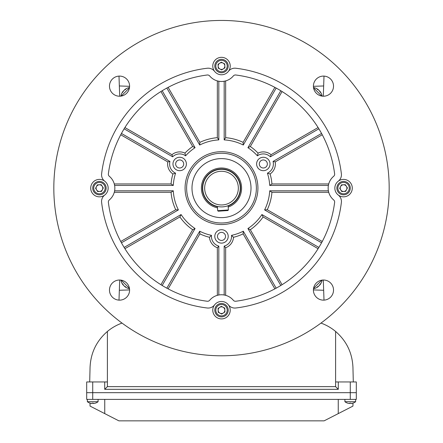 <?xml version="1.0" encoding="UTF-8"?>
<svg xmlns="http://www.w3.org/2000/svg" width="443" height="443" viewBox="0 0 443 443"><rect width="100%" height="100%" fill="white"/><g stroke="black" fill="none" stroke-linecap="round" stroke-linejoin="round"><path stroke-width="0.66" d="M313.406 86.319L323.656 85.959M119.344 85.959L129.594 86.319M129.594 289.916L119.344 290.276M323.656 290.276L313.406 289.916M323.301 280.026L324.005 300.127M118.995 300.127L119.699 280.026M119.699 96.214L118.995 76.107M324.005 76.107L323.301 96.214M106.132 187.788A6.706 6.706 0 0 1 99.764 194.815A6.706 6.706 0 0 1 92.737 188.447A6.706 6.706 0 0 1 99.105 181.42A6.706 6.706 0 0 1 106.132 187.788A6.706 6.706 0 0 0 99.105 181.42A6.706 6.706 0 0 0 92.737 188.447M96.452 186.586A3.356 3.356 0 0 0 99.597 191.465A3.356 3.356 0 0 0 102.25 186.304A3.356 3.356 0 0 0 96.452 186.586M101.203 184.676L103.302 187.926L101.53 191.37L97.665 191.564L95.566 188.308L97.333 184.864L101.203 184.676M129.456 288.404L121.21 280.164M124.649 286.283L124.538 286.394A10.71 7.575 -45 0 0 126.011 287.285A10.433 6.39 -84.2 0 1 125.679 286.975A10.433 6.39 -84.2 0 1 125.358 286.627A10.71 7.575 135 0 1 123.879 285.741A10.71 7.575 -45 0 1 122.988 284.262A10.433 6.39 174.2 0 1 122.334 283.603A10.71 7.575 135 0 0 123.22 285.082L123.337 284.965M228.389 209.96L227.89 210.536L218.255 211.2L217.685 210.702L228.389 209.96L228.095 205.702M217.391 206.444L217.685 210.702M321.79 280.164L313.544 288.404M319.663 284.965L319.78 285.082A10.71 7.575 -135 0 0 320.666 283.603A10.433 6.39 -174.2 0 1 320.355 283.941A10.433 6.39 -174.2 0 1 320.012 284.262A10.71 7.575 45 0 1 319.121 285.741A10.71 7.575 -135 0 1 317.642 286.627A10.433 6.39 84.2 0 1 316.989 287.285A10.71 7.575 45 0 0 318.462 286.394L318.351 286.283M313.544 87.83L321.79 96.07M318.351 89.957L318.462 89.84A10.71 7.575 135 0 0 316.989 88.949A10.433 6.39 95.8 0 1 317.321 89.259A10.433 6.39 95.8 0 1 317.642 89.608A10.71 7.575 -45 0 1 319.121 90.499A10.71 7.575 135 0 1 320.012 91.972A10.433 6.39 -5.8 0 1 320.666 92.631A10.71 7.575 -45 0 0 319.78 91.153L319.663 91.269M121.21 96.07L129.456 87.83M123.337 91.269L123.22 91.153A10.71 7.575 45 0 0 122.334 92.631A10.433 6.39 5.8 0 1 122.645 92.294A10.433 6.39 5.8 0 1 122.988 91.972A10.71 7.575 -135 0 1 123.879 90.499A10.71 7.575 45 0 1 125.358 89.608A10.433 6.39 -95.8 0 1 126.011 88.949A10.71 7.575 -135 0 0 124.538 89.84L124.649 89.957M221.173 303.488A6.706 6.706 0 0 1 228.2 309.856A6.706 6.706 0 0 1 221.827 316.883A6.706 6.706 0 0 1 214.8 310.515A6.706 6.706 0 0 1 221.173 303.488A6.706 6.706 0 0 0 214.8 310.515A6.706 6.706 0 0 0 221.827 316.883M219.966 313.168A3.356 3.356 0 0 0 224.85 310.022A3.356 3.356 0 0 0 219.684 307.364A3.356 3.356 0 0 0 219.966 313.168M218.056 308.417L221.312 306.318L224.756 308.084L224.944 311.955L221.688 314.054L218.244 312.282L218.056 308.417M336.868 188.447A6.706 6.706 0 0 1 343.236 181.42A6.706 6.706 0 0 1 350.263 187.788A6.706 6.706 0 0 1 343.895 194.815A6.706 6.706 0 0 1 336.868 188.447A6.706 6.706 0 0 0 343.895 194.815A6.706 6.706 0 0 0 350.263 187.788M346.548 189.648A3.356 3.356 0 0 0 343.403 184.77A3.356 3.356 0 0 0 340.75 189.936A3.356 3.356 0 0 0 346.548 189.648M341.797 191.564L339.698 188.308L341.47 184.864L345.335 184.676L347.434 187.926L345.667 191.37L341.797 191.564M221.827 72.752A6.706 6.706 0 0 1 214.8 66.378A6.706 6.706 0 0 1 221.173 59.351A6.706 6.706 0 0 1 228.2 65.725A6.706 6.706 0 0 1 221.827 72.752A6.706 6.706 0 0 0 228.2 65.725A6.706 6.706 0 0 0 221.173 59.351M223.034 63.067A3.356 3.356 0 0 0 218.15 66.217A3.356 3.356 0 0 0 223.316 68.87A3.356 3.356 0 0 0 223.034 63.067M224.944 67.823L221.688 69.916L218.244 68.15L218.056 64.279L221.312 62.181L224.756 63.953L224.944 67.823M175.655 163.971A4.026 4.026 0 0 1 179.681 159.951A4.026 4.026 0 0 1 183.701 163.971A4.026 4.026 0 0 1 179.681 167.997A4.026 4.026 0 0 1 175.655 163.971M186.387 163.971A6.706 6.706 0 0 0 179.681 157.265A6.706 6.706 0 0 0 172.975 163.971A6.706 6.706 0 0 0 179.681 170.682A6.706 6.706 0 0 0 186.387 163.971M259.299 163.971A4.026 4.026 0 0 1 263.319 159.951A4.026 4.026 0 0 1 267.345 163.971A4.026 4.026 0 0 1 263.319 167.997A4.026 4.026 0 0 1 259.299 163.971M270.025 163.971A6.706 6.706 0 0 0 263.319 157.265A6.706 6.706 0 0 0 256.613 163.971A6.706 6.706 0 0 0 263.319 170.682A6.706 6.706 0 0 0 270.025 163.971M199.715 145.022A48.293 48.293 0 0 1 218.82 139.899L218.82 81.241L217.341 80.908L217.341 137.673A50.613 50.613 0 0 0 199.882 142.353L199.715 145.022L166.828 88.063A114.017 114.017 0 0 0 162.182 90.743L195.07 147.702A48.293 48.293 0 0 0 185.589 155.831A10.062 10.062 0 0 0 172.626 156.8L124.123 128.802A114.017 114.017 0 0 0 121.443 133.448L169.94 161.446A10.062 10.062 0 0 0 175.583 173.163A48.293 48.293 0 0 0 173.285 185.434L114.626 185.434L114.288 183.961L171.059 183.961L173.285 185.434M120.745 134.75L167.786 161.905A12.072 12.072 0 0 0 172.903 173.966L175.583 173.163M318.877 128.802L270.374 156.8A10.062 10.062 0 0 0 257.411 155.831A48.293 48.293 0 0 0 247.93 147.702L280.818 90.743M318.096 127.545L271.055 154.707A12.072 12.072 0 0 0 258.053 153.112L257.411 155.831M217.474 236.407A4.026 4.026 0 0 1 221.5 232.381A4.026 4.026 0 0 1 225.526 236.407A4.026 4.026 0 0 1 221.5 240.433A4.026 4.026 0 0 1 217.474 236.407M228.206 236.407A6.706 6.706 0 0 0 221.5 229.701A6.706 6.706 0 0 0 214.794 236.407A6.706 6.706 0 0 0 221.5 243.113A6.706 6.706 0 0 0 228.206 236.407M274.87 288.875L243.118 233.882A50.613 50.613 0 0 1 233.539 237.276A12.072 12.072 0 0 1 225.659 247.742L225.659 295.331L224.18 294.994L224.18 246.103A10.062 10.062 0 0 0 231.506 235.36A48.293 48.293 0 0 0 243.285 231.213L276.172 288.177M233.539 237.276L231.506 235.36M333.524 86.152A10.062 10.062 0 0 0 323.468 76.091A10.062 10.062 0 0 0 313.406 86.152A10.062 10.062 0 0 0 323.468 96.214A10.062 10.062 0 0 0 333.524 86.152M129.594 86.152A10.062 10.062 0 0 0 119.532 76.091A10.062 10.062 0 0 0 109.476 86.152A10.062 10.062 0 0 0 119.532 96.214A10.062 10.062 0 0 0 129.594 86.152M129.594 290.082A10.062 10.062 0 0 0 119.532 280.02A10.062 10.062 0 0 0 109.476 290.082A10.062 10.062 0 0 0 119.532 300.144A10.062 10.062 0 0 0 129.594 290.082M333.524 290.082A10.062 10.062 0 0 0 323.468 280.02A10.062 10.062 0 0 0 313.406 290.082A10.062 10.062 0 0 0 323.468 300.144A10.062 10.062 0 0 0 333.524 290.082M333.684 176.275A2.68 2.68 0 0 0 334.626 173.877A114.017 114.017 0 0 0 235.737 74.994A2.68 2.68 0 0 0 233.345 75.936A15.427 15.427 0 0 1 209.655 75.936A2.68 2.68 0 0 0 207.263 74.994A114.017 114.017 0 0 0 108.374 173.877A2.68 2.68 0 0 0 109.316 176.275A15.427 15.427 0 0 1 109.316 199.959A2.68 2.68 0 0 0 108.374 202.357A114.017 114.017 0 0 0 207.263 301.246A2.68 2.68 0 0 0 209.655 300.299A15.427 15.427 0 0 1 233.345 300.299A2.68 2.68 0 0 0 235.737 301.246A114.017 114.017 0 0 0 334.626 202.357A2.68 2.68 0 0 0 333.684 199.959A15.427 15.427 0 0 1 333.684 176.275M341.437 174.797A8.046 8.046 0 0 0 341.381 173.844A120.723 120.723 0 0 0 235.776 68.239A8.046 8.046 0 0 0 228.427 71.345A8.722 8.722 0 0 0 221.5 57.33A8.722 8.722 0 0 0 214.573 71.345A8.722 8.722 0 0 0 228.427 71.345A8.722 8.722 0 0 1 214.573 71.345A8.046 8.046 0 0 0 207.224 68.239A120.723 120.723 0 0 0 101.619 173.844A8.046 8.046 0 0 0 104.725 181.187A8.722 8.722 0 0 1 108.153 188.12A8.722 8.722 0 0 0 95.566 180.301A8.722 8.722 0 0 0 95.566 195.933A8.722 8.722 0 0 0 108.153 188.12A8.722 8.722 0 0 1 104.725 195.047A8.046 8.046 0 0 0 101.619 202.39A120.723 120.723 0 0 0 207.224 307.996A8.046 8.046 0 0 0 214.573 304.889A8.722 8.722 0 0 1 228.427 304.889A8.046 8.046 0 0 0 235.776 307.996A120.723 120.723 0 0 0 341.381 202.39A8.046 8.046 0 0 0 338.275 195.047A8.722 8.722 0 0 0 352.285 188.12A8.722 8.722 0 0 0 338.275 181.187A8.722 8.722 0 0 0 334.847 188.12A8.722 8.722 0 0 1 338.275 181.187A8.046 8.046 0 0 0 341.437 174.797M251.009 188.12A29.509 29.509 0 0 0 221.5 158.605A29.509 29.509 0 0 0 191.991 188.12A29.509 29.509 0 0 0 221.5 217.629A29.509 29.509 0 0 0 251.009 188.12M186.625 188.12A34.875 34.875 0 0 0 221.5 222.995A34.875 34.875 0 0 0 256.375 188.12A34.875 34.875 0 0 0 221.5 153.239A34.875 34.875 0 0 0 186.625 188.12M185.074 188.12A36.426 36.426 0 0 0 221.5 224.546A36.426 36.426 0 0 0 257.926 188.12A36.426 36.426 0 0 0 221.5 151.694A36.426 36.426 0 0 0 185.074 188.12M53.825 188.12A167.675 167.675 0 0 0 221.5 355.79A167.675 167.675 0 0 0 389.175 188.12A167.675 167.675 0 0 0 221.5 20.444A167.675 167.675 0 0 0 53.825 188.12M214.573 304.889A8.722 8.722 0 0 0 221.5 318.905A8.722 8.722 0 0 0 228.427 304.889M124.123 247.432L181.087 214.55L179.897 216.943L124.904 248.689A114.017 114.017 0 0 0 160.925 284.716L192.677 229.723L195.07 228.533L162.182 285.491M179.897 216.943A50.613 50.613 0 0 0 192.677 229.723M168.13 288.875L199.882 233.882A50.613 50.613 0 0 0 209.461 237.276A12.072 12.072 0 0 0 217.341 247.742L217.341 295.331L218.82 294.994L218.82 246.103L217.341 247.742M181.087 214.55A48.293 48.293 0 0 0 195.07 228.533M166.828 288.177L199.715 231.213A48.293 48.293 0 0 0 211.494 235.36L209.461 237.276M199.715 231.213L199.882 233.882M175.738 209.738L178.402 209.904A48.293 48.293 0 0 1 173.285 190.8L114.626 190.8L114.288 192.279L171.059 192.279A50.613 50.613 0 0 0 175.738 209.738L120.745 241.49M173.285 190.8L171.059 192.279M172.903 173.966A50.613 50.613 0 0 0 171.059 183.961M184.947 153.112A12.072 12.072 0 0 0 171.945 154.707L124.904 127.545A114.017 114.017 0 0 1 160.925 91.518L192.677 146.511A50.613 50.613 0 0 0 184.947 153.112L185.589 155.831M195.07 147.702L192.677 146.511M199.882 142.353L168.13 87.36M218.82 139.899L217.341 137.673M225.659 137.673L225.659 80.908L224.18 81.241L224.18 139.899L225.659 137.673A50.613 50.613 0 0 1 243.118 142.353L274.87 87.36M276.172 88.063L243.285 145.022A48.293 48.293 0 0 0 224.18 139.899M243.285 145.022L243.118 142.353M258.053 153.112A50.613 50.613 0 0 0 250.323 146.511L282.075 91.518M250.323 146.511L247.93 147.702M270.097 173.966L267.417 173.163A48.293 48.293 0 0 1 269.715 185.434L328.374 185.434L328.712 183.961L271.941 183.961A50.613 50.613 0 0 0 270.097 173.966A12.072 12.072 0 0 0 275.214 161.905L322.255 134.75M269.715 185.434L271.941 183.961M271.941 192.279L328.712 192.279L328.374 190.8L269.715 190.8L271.941 192.279A50.613 50.613 0 0 1 267.262 209.738L322.255 241.49M321.557 242.786L264.598 209.904A48.293 48.293 0 0 0 269.715 190.8M264.598 209.904L267.262 209.738M334.847 188.12A8.722 8.722 0 0 0 338.275 195.047A8.722 8.722 0 0 1 334.847 188.12M282.075 284.716L250.323 229.723A50.613 50.613 0 0 0 263.103 216.943L318.096 248.689M263.103 216.943L261.913 214.55L318.877 247.432M280.818 285.491L247.93 228.533A48.293 48.293 0 0 0 261.913 214.55M247.93 228.533L250.323 229.723M243.118 233.882L243.285 231.213M178.402 209.904L121.443 242.786M211.494 235.36A10.062 10.062 0 0 0 218.82 246.103M267.417 173.163A10.062 10.062 0 0 0 273.06 161.446L321.557 133.448M225.659 247.742L224.18 246.103M273.06 161.446L275.214 161.905M271.055 154.707L270.374 156.8M172.626 156.8L171.945 154.707M167.786 161.905L169.94 161.446M228.189 207.091A20.123 20.123 0 0 0 220.11 168.047A20.123 20.123 0 0 0 217.485 207.833M222.663 204.921A16.845 16.845 0 0 0 238.301 186.957A16.845 16.845 0 0 0 220.337 171.314A16.845 16.845 0 0 0 204.699 189.277A16.845 16.845 0 0 0 222.663 204.921M222.796 206.853A18.778 18.778 0 0 0 240.233 186.824A18.778 18.778 0 0 0 220.204 169.381A18.778 18.778 0 0 0 202.767 189.416A18.778 18.778 0 0 0 222.796 206.853M355.64 401.701A8.722 8.722 0 0 1 352.977 403.119L352.977 403.119A8.722 8.722 0 0 0 355.64 401.701L355.64 399.387L355.64 401.701L344.909 401.701A8.722 8.722 0 0 0 347.572 403.119L347.572 403.119M344.909 399.387L344.909 401.701M338.247 399.387L338.247 413.618L352.955 406.093L352.955 403.102A8.699 8.699 0 0 1 350.862 403.507L350.862 403.097A8.528 7.387 180 0 1 350.275 403.119A8.528 7.387 180 0 1 349.682 403.097L349.682 403.507A8.699 8.699 0 0 1 347.583 403.097M320.987 323.085A48.293 48.293 0 0 1 335.606 331.458L335.606 386.645L107.394 386.645L104.714 389.325L338.286 389.325L335.606 386.645M353.298 381.949L352.944 367.352C352.296 352.91 346.52 340.944 335.606 331.458M122.013 323.085A48.293 48.293 0 0 0 107.394 331.458C96.48 340.944 90.704 352.91 90.056 367.352L89.702 381.949M86.69 392.681L86.69 381.949L92.725 381.949L92.725 392.681L86.69 392.681L92.725 392.681L92.725 399.387L86.69 399.387L86.69 392.681M356.31 381.949L356.31 392.681L356.31 381.949L338.286 381.949L338.286 389.325M356.31 399.387L356.31 392.681L356.31 399.387L350.275 399.387L350.275 392.681L92.725 392.681L356.31 392.681L350.275 392.681L350.275 381.949M107.394 331.458L107.394 381.949L104.714 381.949L104.714 389.325M104.714 381.949L92.725 381.949M107.394 381.949L107.394 386.645M338.286 381.949L335.606 381.949M350.275 399.387L92.725 399.387M95.417 403.097L95.417 403.097A8.699 8.699 0 0 1 93.318 403.507L93.318 403.097A8.528 7.387 180 0 1 92.725 403.119A8.528 7.387 180 0 1 92.138 403.097L92.138 403.507A8.699 8.699 0 0 1 90.034 403.097L90.045 406.093L104.753 413.618L104.753 399.387M338.247 413.618L324.115 420.85L118.885 420.85L104.753 413.618M98.091 399.387L98.091 401.701L87.36 401.701A8.722 8.722 0 0 0 90.023 403.119M87.36 399.387L87.36 401.701M93.739 188.397A5.704 5.704 0 0 0 99.714 193.812A5.704 5.704 0 0 0 105.129 187.838A5.704 5.704 0 0 0 99.154 182.422A5.704 5.704 0 0 0 93.739 188.397M221.777 315.881A5.704 5.704 0 0 0 227.193 309.906A5.704 5.704 0 0 0 221.223 304.491A5.704 5.704 0 0 0 215.807 310.465A5.704 5.704 0 0 0 221.777 315.881M349.261 187.838A5.704 5.704 0 0 0 343.286 182.422A5.704 5.704 0 0 0 337.871 188.397A5.704 5.704 0 0 0 343.846 193.812A5.704 5.704 0 0 0 349.261 187.838M221.223 60.359A5.704 5.704 0 0 0 215.807 66.328A5.704 5.704 0 0 0 221.777 71.744A5.704 5.704 0 0 0 227.193 65.774A5.704 5.704 0 0 0 221.223 60.359M228.117 206.034A19.099 19.099 0 0 0 220.182 169.065A19.099 19.099 0 0 0 217.413 206.776M120.884 280.114A10.732 10.732 0 0 0 123.22 285.082M124.538 286.394A10.732 10.732 0 0 0 129.506 288.736M313.494 288.736A10.732 10.732 0 0 0 318.462 286.394M319.78 285.082A10.732 10.732 0 0 0 322.116 280.114M322.116 96.12A10.732 10.732 0 0 0 319.78 91.153M318.462 89.84A10.732 10.732 0 0 0 313.494 87.504M129.506 87.504A10.732 10.732 0 0 0 124.538 89.84M123.22 91.153A10.732 10.732 0 0 0 120.884 96.12M95.428 403.119A8.722 8.722 0 0 0 98.091 401.701"/></g></svg>
